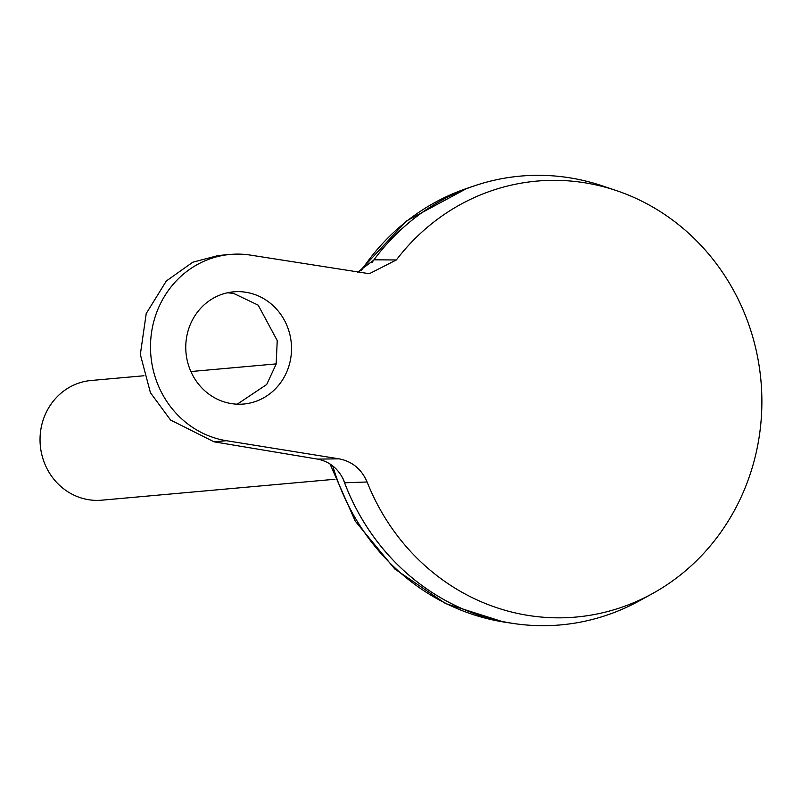<?xml version="1.0" encoding="UTF-8"?>
<svg xmlns="http://www.w3.org/2000/svg" width="801" height="801" viewBox="0 0 801 801"><rect width="100%" height="100%" fill="white"/><g stroke="black" fill="none" stroke-linecap="round" stroke-linejoin="round"><path stroke-width="1.2" d="M245.967 292.275A56.32 52.856 -95.1 0 1 291.514 349.807A56.32 52.856 -95.1 0 1 243.674 404.034A56.32 52.856 -95.1 0 1 231.309 403.594A56.32 52.856 -95.1 0 1 185.772 346.072A56.32 52.856 -95.1 0 1 233.612 291.834A56.32 52.856 -95.1 0 1 245.967 292.275M237.216 404.195L266.673 384.53L276.155 364.095L277.236 340.595L258.212 305.171L233.572 293.386L227.514 292.765M143.95 375.759L91.084 380.495A60.075 56.38 84.9 0 0 40.05 438.347A60.075 56.38 84.9 0 0 88.631 499.714A60.075 56.38 84.9 0 0 101.817 500.174L334.978 479.258M520.48 176.1A225.301 211.424 84.9 0 0 474.132 185.922A225.301 211.424 84.9 0 0 371.804 262.738M343.108 478.828A225.301 211.424 84.9 0 0 511.288 623.148A225.301 211.424 84.9 0 0 639.619 600.69L652.555 593.551A218.863 205.386 84.9 0 0 760.95 380.735A218.863 205.386 84.9 0 0 616.42 190.608A218.863 205.386 84.9 0 0 584.86 182.798A218.863 205.386 84.9 0 0 396.345 259.955L369.331 273.722L250.853 255.169A93.877 88.1 -95.1 0 0 230.257 254.438A93.877 88.1 -95.1 0 0 150.518 344.82A93.877 88.1 -95.1 0 0 226.423 440.71L339.043 458.833C352.16 461.376 361.521 469.086 367.108 481.992A218.863 205.386 84.9 0 0 527.909 615.378A218.863 205.386 84.9 0 0 652.555 593.551M616.42 190.608L602.422 185.892A225.301 211.424 84.9 0 0 569.932 177.852A225.301 211.424 84.9 0 0 371.934 262.598M343.208 479.038A225.301 211.424 84.9 0 0 511.308 623.148A225.301 211.424 84.9 0 0 513.381 623.478A225.301 211.424 84.9 0 0 560.74 624.9M367.108 481.992L344.79 482.783C339.544 469.636 330.473 461.746 317.566 459.113L339.043 458.833M357.456 272.33L374.137 259.824L396.345 259.955M230.257 254.438L218.333 255.509L192.811 262.197L166.348 280.971L146.223 313.541L140.335 354.442L150.408 392.67L170.553 420.024L214.027 441.822L317.566 459.113M359.248 271.659L406.477 220.956L466.923 188.375A223.449 209.702 84.9 0 0 361.101 270.838M332.735 465.892A223.449 209.702 84.9 0 0 503.769 622.027A223.449 209.702 84.9 0 0 505.852 622.347L513.381 623.478M214.027 441.822L226.423 440.71M190.888 371.544L276.205 363.894M466.923 188.375L474.132 185.922M503.699 622.017L445.566 603.564L394.753 568.97L355.243 521.141L329.992 463.949"/></g></svg>
